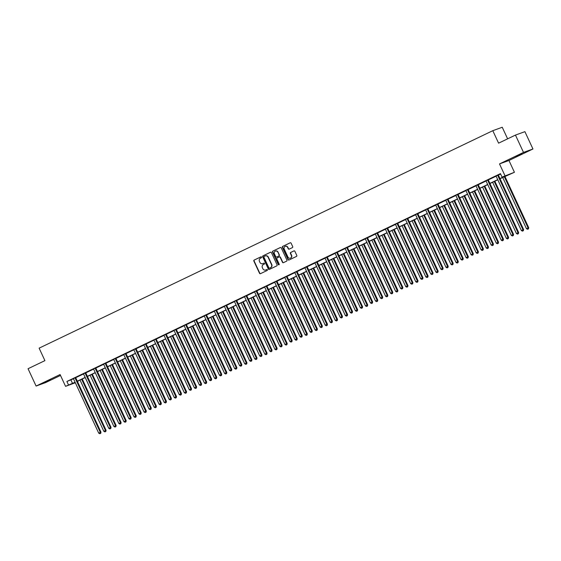 <?xml version="1.0" encoding="UTF-8"?>
<svg xmlns="http://www.w3.org/2000/svg" width="561" height="561" viewBox="0 0 561 561"><rect width="100%" height="100%" fill="white"/><g stroke="black" fill="none" stroke-linecap="round" stroke-linejoin="round"><path stroke-width="0.84" d="M261.552 257.106A0.526 0.491 -109.9 0 0 260.886 256.84L254.161 260.066A0.75 0.701 -109.9 0 0 253.845 261.047L259.533 273.298A0.75 0.701 -109.9 0 0 260.479 273.677L267.204 270.451A0.526 0.491 -109.9 0 0 266.805 269.483A0.526 0.491 -109.9 0 0 266.763 269.497L265.893 269.918A2.405 2.244 -109.9 0 1 262.857 268.712L262.38 267.688A2.405 2.244 -109.9 0 1 263.397 264.54L264.266 264.126A0.526 0.491 -109.9 0 0 263.866 263.151A0.526 0.491 -109.9 0 0 263.824 263.172L262.955 263.586A2.405 2.244 -109.9 0 1 259.918 262.38L259.448 261.363A2.405 2.244 -109.9 0 1 260.458 258.214L261.335 257.794A0.526 0.491 -109.9 0 0 261.552 257.106M521.8 153.973L515.727 156.624L521.8 153.973M50.518 379.881L44.445 382.532L50.518 379.881M532.95 148.988L523.504 152.41L499.507 163.917L508.953 160.488L532.95 148.988L524.907 131.653L515.461 135.082L498.589 143.167L492.796 130.685L39.123 348.157L44.915 360.632L28.05 368.724L36.093 386.052L45.539 382.623L60.511 375.449M515.461 135.082L523.504 152.41M292.386 247.611A0.75 0.701 -109.9 0 0 292.702 246.623L291.11 243.186A0.75 0.701 -109.9 0 0 290.156 242.815L282.688 246.391A0.75 0.701 -109.9 0 0 282.365 247.38L288.052 259.624A0.75 0.701 -109.9 0 0 289.006 260.002L296.474 256.419A0.75 0.701 -109.9 0 0 296.79 255.437L294.869 251.286A0.75 0.701 -109.9 0 0 293.915 250.907L290.717 252.443A0.75 0.701 -109.9 0 0 290.402 253.425L291.355 255.486A2.006 1.879 -109.9 0 1 290.346 258.186A2.006 1.879 -109.9 0 1 287.968 257.106L284.224 249.042A2.006 1.879 -109.9 0 1 285.233 246.342A2.006 1.879 -109.9 0 1 287.611 247.422L288.235 248.761A0.75 0.701 -109.9 0 0 289.188 249.14L292.386 247.611M75.328 382.756L65.56 386.34L60.09 374.552L36.093 386.052M65.56 386.34L75.09 382.237M499.956 178.58L506.092 175.642L502.046 177.108L500.433 173.644L66.885 381.466L68.498 384.93M502.046 177.108L514.423 172.276L500.019 178.707M499.507 163.917L504.977 175.698M271.412 252.625A0.75 0.701 -109.9 0 0 270.465 252.254L262.997 255.83A0.75 0.701 -109.9 0 0 262.674 256.819L268.361 269.063A0.75 0.701 -109.9 0 0 269.315 269.441L276.783 265.858A0.75 0.701 -109.9 0 0 277.099 264.876L271.412 252.625M272.842 251.111L280.311 247.534A0.75 0.701 -109.9 0 1 281.257 247.906L286.944 260.157A0.75 0.701 -109.9 0 1 286.629 261.138L283.431 262.674A0.75 0.701 -109.9 0 1 282.485 262.296L280.177 257.331A0.75 0.701 -109.9 0 0 279.231 256.952L277.106 257.969A0.75 0.701 -109.9 0 0 276.79 258.951L279.189 264.126A0.526 0.491 -109.9 0 1 278.929 264.834A0.526 0.491 -109.9 0 1 278.305 264.547L272.52 252.099A0.75 0.701 -109.9 0 1 272.842 251.111L280.493 247.478M507.621 138.84L502.242 127.263L492.796 130.685M77.762 381.115L77.551 381.69M508.953 160.488L514.423 172.276M75.153 382.371L73.898 382.974L75.209 382.497M77.53 381.648L77.944 381.501M497.796 179.772L489.956 183.531M487.733 184.597L479.893 188.356M477.67 189.422L469.83 193.18M467.608 194.246L459.768 198.005M457.545 199.071L449.705 202.83M447.482 203.895L439.642 207.647M437.419 208.713L429.579 212.472M427.356 213.538L419.516 217.296M417.293 218.362L409.453 222.121M407.23 223.187L399.39 226.946M397.167 228.011L389.327 231.77M387.104 232.836L379.264 236.595M377.041 237.661L369.201 241.419M366.978 242.485L359.138 246.237M356.915 247.303L349.075 251.062M346.852 252.127L339.012 255.886M336.789 256.952L328.949 260.711M326.726 261.777L318.886 265.535M316.663 266.601L308.823 270.36M306.601 271.426L298.761 275.185M296.538 276.25L288.698 280.009M286.475 281.075L278.635 284.827M276.412 285.893L268.572 289.651M266.349 290.717L258.509 294.476M256.286 295.542L248.446 299.301M246.223 300.366L238.383 304.125M236.16 305.191L228.32 308.95M226.097 310.016L218.257 313.774M216.034 314.84L208.194 318.599M205.971 319.665L198.131 323.416M195.908 324.482L188.068 328.241M185.845 329.307L178.005 333.066M175.782 334.132L167.942 337.89M165.719 338.956L157.879 342.715M155.656 343.781L147.816 347.54M145.594 348.605L137.754 352.364M135.531 353.43L127.691 357.189M125.468 358.248L117.628 362.006M115.405 363.072L107.565 366.831M105.342 367.897L97.495 371.655M95.279 372.721L87.432 376.48M85.216 377.546L77.369 381.305M77.313 381.178L85.153 377.42M87.376 376.354L95.216 372.595M97.439 371.529L105.279 367.771M107.502 366.705L115.342 362.946M117.565 361.88L125.405 358.121M127.628 357.055L135.467 353.297M137.69 352.231L145.53 348.472M147.753 347.406L155.593 343.648M157.816 342.589L165.656 338.83M167.879 337.764L175.719 334.005M177.942 332.939L185.782 329.181M188.005 328.115L195.845 324.356M198.068 323.29L205.908 319.532M208.131 318.466L215.971 314.707M218.194 313.641L226.034 309.882M228.257 308.816L236.097 305.058M238.32 303.999L246.16 300.24M248.383 299.174L256.223 295.416M258.446 294.35L266.286 290.591M268.509 289.525L276.349 285.766M278.572 284.7L286.412 280.942M288.635 279.876L296.474 276.117M298.697 275.051L306.537 271.293M308.76 270.227L316.6 266.475M318.823 265.409L326.663 261.65M328.886 260.585L336.726 256.826M338.949 255.76L346.789 252.001M349.012 250.935L356.852 247.177M359.075 246.111L366.915 242.352M369.138 241.286L376.978 237.527M379.201 236.462L387.041 232.703M389.264 231.637L397.104 227.885M399.327 226.819L407.167 223.061M409.39 221.995L417.23 218.236M419.453 217.17L427.293 213.411M429.516 212.346L437.356 208.587M439.579 207.521L447.419 203.762M449.642 202.696L457.481 198.938M459.704 197.872L467.544 194.113M469.767 193.047L477.607 189.295M479.83 188.23L487.67 184.471M489.893 183.405L497.733 179.646M66.885 381.466L73.463 378.78M75.735 377.693L83.526 373.956M85.798 372.869L93.589 369.131M95.861 368.044L103.652 364.313M105.924 363.219L113.715 359.489M115.987 358.402L123.778 354.664M126.05 353.577L133.841 349.84M136.113 348.753L143.904 345.015M146.176 343.928L153.966 340.19M156.239 339.103L164.029 335.366M166.301 334.279L174.092 330.541M176.364 329.454L184.155 325.724M186.427 324.63L194.218 320.899M196.49 319.812L204.281 316.074M206.553 314.987L214.344 311.25M216.616 310.163L224.407 306.425M226.679 305.338L234.47 301.601M236.742 300.514L244.533 296.776M246.805 295.689L254.596 291.951M256.868 290.864L264.659 287.134M266.931 286.047L274.722 282.309M276.994 281.222L284.785 277.485M287.057 276.398L294.848 272.66M297.12 271.573L304.911 267.835M307.183 266.748L314.973 263.011M317.245 261.924L325.036 258.186M327.308 257.099L335.099 253.369M337.371 252.275L345.162 248.544M347.434 247.457L355.225 243.719M357.497 242.633L365.288 238.895M367.56 237.808L375.351 234.07M377.623 232.983L385.414 229.246M387.686 228.159L395.484 224.421M397.749 223.334L405.547 219.596M407.812 218.51L415.61 214.779M417.875 213.685L425.673 209.954M427.938 208.867L435.736 205.13M438.001 204.043L445.799 200.305M448.064 199.218L455.862 195.48M458.127 194.394L465.925 190.656M468.19 189.569L475.987 185.831M478.253 184.744L486.05 181.007M488.315 179.92L496.113 176.189M498.378 175.095L500.615 174.029M70.931 379.993L72.544 383.465M495.994 176.063L498.364 174.927M485.931 180.88L488.301 179.744M475.868 185.705L478.238 184.569M465.805 190.53L468.176 189.394M455.742 195.354L458.113 194.218M445.679 200.179L448.05 199.043M435.617 205.003L437.987 203.867M425.554 209.828L427.924 208.692M415.491 214.653L417.861 213.517M405.428 219.47L407.798 218.334M395.365 224.295L397.735 223.159M385.302 229.119L387.672 227.983M375.239 233.944L377.609 232.808M365.176 238.769L367.546 237.633M355.113 243.593L357.483 242.457M345.05 248.418L347.42 247.282M334.987 253.242L337.357 252.106M324.924 258.06L327.294 256.924M314.861 262.885L317.231 261.749M304.798 267.709L307.169 266.573M294.735 272.534L297.106 271.398M284.672 277.358L287.043 276.222M274.61 282.183L276.98 281.047M264.547 287.008L266.917 285.872M254.484 291.832L256.854 290.696M244.421 296.65L246.791 295.514M234.358 301.474L236.728 300.338M224.295 306.299L226.665 305.163M214.232 311.124L216.602 309.988M204.169 315.948L206.539 314.812M194.106 320.773L196.476 319.637M184.043 325.597L186.413 324.461M173.98 330.415L176.35 329.286M163.917 335.24L166.287 334.104M153.854 340.064L156.224 338.928M143.791 344.889L146.162 343.753M133.728 349.713L136.099 348.577M123.665 354.538L126.036 353.402M113.603 359.363L115.973 358.227M103.54 364.187L105.91 363.051M93.477 369.005L95.847 367.876M83.414 373.829L85.784 372.693M73.351 378.654L75.721 377.518M263.979 263.13L263.214 263.495M266.917 269.455L266.152 269.827M261.04 256.798L254.414 259.974A0.75 0.701 -109.9 0 0 254.098 260.956L259.785 273.207A0.75 0.701 -109.9 0 0 260.556 273.642M270.647 252.198L263.249 255.739A0.75 0.701 -109.9 0 0 262.934 256.721L268.621 268.971A0.75 0.701 -109.9 0 0 269.385 269.406M264.133 256.454A0.526 0.491 -109.9 0 0 263.908 257.141L268.901 267.892A0.526 0.491 -109.9 0 0 269.568 268.158L270.486 267.716A2.405 2.244 -109.9 0 0 271.503 264.568L268.088 257.219A2.405 2.244 -109.9 0 0 265.051 256.012L264.133 256.454M265.374 255.886A2.405 2.244 -109.9 0 1 268.34 257.127L271.755 264.476A2.405 2.244 -109.9 0 1 270.739 267.625L269.82 268.06M279.35 256.91L279.483 256.861A0.75 0.701 -109.9 0 1 280.43 257.24L282.737 262.204A0.75 0.701 -109.9 0 0 283.508 262.639M273.095 251.019A0.75 0.701 -109.9 0 0 272.779 252.001L278.558 264.455A0.526 0.491 -109.9 0 0 279.048 264.764M277.786 252.177A2.006 1.879 -109.9 0 0 275.402 251.097A2.006 1.879 -109.9 0 0 274.399 253.796L275.717 256.636A0.75 0.701 -109.9 0 0 276.664 257.015L278.789 255.998A0.75 0.701 -109.9 0 0 279.105 255.017L278.039 252.085A2.006 1.879 -109.9 0 0 275.535 251.055M278.039 252.085L279.357 254.925A0.75 0.701 -109.9 0 1 279.041 255.907L276.917 256.924M285.367 246.307A2.006 1.879 -109.9 0 1 287.87 247.331L288.494 248.67A0.75 0.701 -109.9 0 0 289.266 249.105M290.472 258.13A2.006 1.879 -109.9 0 0 291.615 255.395L291.355 255.486M294.097 250.851L290.977 252.352A0.75 0.701 -109.9 0 0 290.654 253.334L291.615 255.395M290.339 242.759L282.94 246.3A0.75 0.701 -109.9 0 0 282.625 247.282L288.312 259.533A0.75 0.701 -109.9 0 0 289.083 259.967M80.027 380.028L103.82 431.29L106.071 430.28L82.25 378.963M105.559 431.577L104.914 431.886L105.819 431.486L105.433 430.511L81.64 379.257M104.914 431.886L103.82 431.29M106.071 430.28L105.819 431.486M75.083 377.749L75.09 377.869A0.764 0.715 -109.9 0 0 75.167 378.149L100.328 432.37L98.715 433.141L73.554 378.927A0.764 0.715 -109.9 0 0 73.386 378.689L73.302 378.605M75.714 377.448L75.728 377.637A0.764 0.715 -109.9 0 0 75.805 377.918L100.966 432.138L100.328 432.37L100.454 433.429L99.809 433.737L100.454 433.429M100.714 433.337L100.966 432.138M98.715 433.141L99.809 433.737M90.09 375.204L113.883 426.465L116.134 425.462L92.313 374.138M115.622 426.753L114.977 427.061L115.882 426.662L115.496 425.694L91.702 374.432M114.977 427.061L113.883 426.465M116.134 425.462L115.882 426.662M100.153 370.386L123.946 421.641L126.197 420.638L102.375 369.32M125.685 421.928L125.04 422.244L125.945 421.837L125.559 420.869L101.765 369.608M125.04 422.244L123.946 421.641M126.197 420.638L125.945 421.837M85.146 372.925L85.153 373.051A0.764 0.715 -109.9 0 0 85.23 373.331L110.391 427.545L108.778 428.316L83.617 374.103A0.764 0.715 -109.9 0 0 83.449 373.864L83.365 373.78M85.777 372.623L85.791 372.813A0.764 0.715 -109.9 0 0 85.868 373.1L111.029 427.314L110.391 427.545L110.517 428.604L109.872 428.92L110.517 428.604M110.776 428.513L111.029 427.314M108.778 428.316L109.872 428.92M95.209 368.107L95.216 368.226A0.764 0.715 -109.9 0 0 95.293 368.507L120.454 422.721L118.841 423.492L93.68 369.278A0.764 0.715 -109.9 0 0 93.512 369.04L93.428 368.956M95.84 367.799L95.854 367.995A0.764 0.715 -109.9 0 0 95.931 368.275L121.092 422.489L120.454 422.721L120.58 423.786L119.935 424.095L120.58 423.786M120.839 423.688L121.092 422.489M118.841 423.492L119.935 424.095M110.215 365.562L134.009 416.816L136.26 415.813L112.438 364.496M135.748 417.111L135.103 417.419L136.007 417.012L135.622 416.045L111.828 364.783M135.103 417.419L134.009 416.816M136.26 415.813L136.007 417.012M105.272 363.283L105.279 363.402A0.764 0.715 -109.9 0 0 105.356 363.682L130.517 417.896L128.904 418.667L103.743 364.454A0.764 0.715 -109.9 0 0 103.575 364.215L103.49 364.131M105.903 362.974L105.917 363.17A0.764 0.715 -109.9 0 0 105.994 363.451L131.155 417.665L130.517 417.896L130.643 418.962L129.998 419.27L130.643 418.962M130.902 418.871L131.155 417.665M128.904 418.667L129.998 419.27M120.278 360.737L144.072 411.991L146.323 410.989L122.501 359.671M145.811 412.286L145.166 412.594L146.07 412.188L145.685 411.22L121.891 359.966M145.166 412.594L144.072 411.991M146.323 410.989L146.07 412.188M115.335 358.458L115.342 358.577A0.764 0.715 -109.9 0 0 115.419 358.858L140.58 413.071L138.967 413.843L113.806 359.629A0.764 0.715 -109.9 0 0 113.638 359.398L113.553 359.313M115.966 358.156L115.98 358.346A0.764 0.715 -109.9 0 0 116.057 358.626L141.218 412.84L140.58 413.071L140.706 414.137L140.061 414.446L140.706 414.137M140.965 414.046L141.218 412.84M138.967 413.843L140.061 414.446M130.341 355.912L154.135 407.167L156.386 406.164L132.564 354.847M155.874 407.461L155.229 407.77L156.133 407.37L155.748 406.395L131.954 355.141M155.229 407.77L154.135 407.167M156.386 406.164L156.133 407.37M125.398 353.633L125.405 353.753A0.764 0.715 -109.9 0 0 125.482 354.033L150.643 408.247L149.03 409.025L123.869 354.804A0.764 0.715 -109.9 0 0 123.701 354.573L123.616 354.489M126.029 353.332L126.043 353.521A0.764 0.715 -109.9 0 0 126.12 353.802L151.281 408.015L150.643 408.247L150.769 409.313L150.124 409.621L150.769 409.313M151.028 409.221L151.281 408.015M149.03 409.025L150.124 409.621M140.404 351.088L164.198 402.342L166.449 401.339L142.627 350.022M165.937 402.637L165.292 402.945L166.196 402.546L165.811 401.571L142.017 350.316M165.292 402.945L164.198 402.342M166.449 401.339L166.196 402.546M135.46 348.809L135.467 348.928A0.764 0.715 -109.9 0 0 135.545 349.208L160.705 403.422L159.093 404.201L133.932 349.98A0.764 0.715 -109.9 0 0 133.763 349.748L133.679 349.664M136.092 348.507L136.106 348.697A0.764 0.715 -109.9 0 0 136.183 348.977L161.344 403.191L160.705 403.422L160.832 404.488L160.187 404.797L160.832 404.488M161.091 404.397L161.344 403.191M159.093 404.201L160.187 404.797M150.467 346.263L174.261 397.525L176.512 396.515L152.69 345.197M176 397.812L175.355 398.121L176.259 397.721L175.874 396.746L152.08 345.492M175.355 398.121L174.261 397.525M176.512 396.515L176.259 397.721M145.523 343.984L145.53 344.103A0.764 0.715 -109.9 0 0 145.608 344.384L170.768 398.605L169.156 399.376L143.995 345.162A0.764 0.715 -109.9 0 0 143.826 344.924L143.742 344.84M146.155 343.683L146.169 343.872A0.764 0.715 -109.9 0 0 146.246 344.152L171.407 398.373L170.768 398.605L170.895 399.663L170.249 399.972L170.895 399.663M171.154 399.572L171.407 398.373M169.156 399.376L170.249 399.972M160.53 341.439L184.324 392.7L186.575 391.69L162.753 340.373M186.063 392.988L185.418 393.296L186.322 392.896L185.936 391.922L162.143 340.667M185.418 393.296L184.324 392.7M186.575 391.69L186.322 392.896M155.586 339.16L155.593 339.279A0.764 0.715 -109.9 0 0 155.67 339.559L180.831 393.78L179.218 394.551L154.058 340.338A0.764 0.715 -109.9 0 0 153.889 340.099L153.805 340.015M156.217 338.858L156.231 339.047A0.764 0.715 -109.9 0 0 156.309 339.328L181.469 393.549L180.831 393.78L180.958 394.839L180.312 395.147L180.958 394.839M181.217 394.748L181.469 393.549M179.218 394.551L180.312 395.147M170.593 336.614L194.387 387.875L196.638 386.873L172.816 335.548M196.126 388.163L195.48 388.471L196.385 388.072L195.999 387.104L172.206 335.843M195.48 388.471L194.387 387.875M196.638 386.873L196.385 388.072M165.649 334.335L165.656 334.461A0.764 0.715 -109.9 0 0 165.733 334.742L190.894 388.955L189.281 389.727L164.121 335.513A0.764 0.715 -109.9 0 0 163.952 335.275L163.868 335.19M166.28 334.033L166.294 334.23A0.764 0.715 -109.9 0 0 166.372 334.51L191.532 388.724L190.894 388.955L191.02 390.014L190.375 390.33L191.02 390.014M191.28 389.923L191.532 388.724M189.281 389.727L190.375 390.33M180.656 331.796L204.449 383.051L206.7 382.048L182.879 330.731M206.189 383.338L205.543 383.654L206.448 383.247L206.062 382.279L182.269 331.018M205.543 383.654L204.449 383.051M206.7 382.048L206.448 383.247M175.712 329.517L175.719 329.637A0.764 0.715 -109.9 0 0 175.796 329.917L200.957 384.131L199.344 384.902L174.183 330.688A0.764 0.715 -109.9 0 0 174.015 330.45L173.931 330.366M176.343 329.209L176.357 329.405A0.764 0.715 -109.9 0 0 176.435 329.686L201.595 383.899L200.957 384.131L201.083 385.197L200.438 385.505L201.083 385.197M201.343 385.098L201.595 383.899M199.344 384.902L200.438 385.505M190.719 326.972L214.512 378.226L216.763 377.223L192.942 325.906M216.251 378.521L215.606 378.829L216.511 378.423L216.125 377.455L192.332 326.193M215.606 378.829L214.512 378.226M216.763 377.223L216.511 378.423M185.775 324.693L185.782 324.812A0.764 0.715 -109.9 0 0 185.859 325.092L211.02 379.306L209.407 380.078L184.246 325.864A0.764 0.715 -109.9 0 0 184.078 325.625L183.994 325.541M186.406 324.384L186.42 324.581A0.764 0.715 -109.9 0 0 186.497 324.861L211.658 379.075L211.02 379.306L211.146 380.372L210.501 380.681L211.146 380.372M211.406 380.281L211.658 379.075M209.407 380.078L210.501 380.681M200.782 322.147L224.575 373.402L226.826 372.399L203.005 321.081M226.314 373.696L225.669 374.005L226.574 373.598L226.188 372.63L202.395 321.376M225.669 374.005L224.575 373.402M226.826 372.399L226.574 373.598M195.838 319.868L195.845 319.987A0.764 0.715 -109.9 0 0 195.922 320.268L221.083 374.482L219.47 375.253L194.309 321.039A0.764 0.715 -109.9 0 0 194.141 320.808L194.057 320.724M196.469 319.567L196.483 319.756A0.764 0.715 -109.9 0 0 196.56 320.036L221.721 374.25L221.083 374.482L221.209 375.547L220.564 375.856L221.209 375.547M221.469 375.456L221.721 374.25M219.47 375.253L220.564 375.856M210.845 317.323L234.638 368.577L236.889 367.574L213.068 316.257M236.377 368.872L235.732 369.18L236.637 368.78L236.251 367.806L212.458 316.551M235.732 369.18L234.638 368.577M236.889 367.574L236.637 368.78M205.901 315.044L205.908 315.163A0.764 0.715 -109.9 0 0 205.985 315.443L231.146 369.657L229.533 370.435L204.372 316.215A0.764 0.715 -109.9 0 0 204.204 315.983L204.12 315.899M206.532 314.742L206.546 314.931A0.764 0.715 -109.9 0 0 206.623 315.212L231.784 369.426L231.146 369.657L231.272 370.723L230.627 371.031L231.272 370.723M231.532 370.632L231.784 369.426M229.533 370.435L230.627 371.031M220.908 312.498L244.701 363.752L246.952 362.75L223.131 311.432M246.44 364.047L245.795 364.355L246.7 363.956L246.314 362.981L222.521 311.727M245.795 364.355L244.701 363.752M246.952 362.75L246.7 363.956M215.964 310.219L215.971 310.338A0.764 0.715 -109.9 0 0 216.048 310.619L241.209 364.832L239.596 365.611L214.435 311.39A0.764 0.715 -109.9 0 0 214.267 311.159L214.183 311.075M216.595 309.917L216.609 310.107A0.764 0.715 -109.9 0 0 216.686 310.387L241.847 364.601L241.209 364.832L241.335 365.898L240.69 366.207L241.335 365.898M241.595 365.807L241.847 364.601M239.596 365.611L240.69 366.207M230.971 307.673L254.764 358.935L257.015 357.925L233.194 306.608M256.503 359.222L255.858 359.531L256.763 359.131L256.377 358.156L232.584 306.902M255.858 359.531L254.764 358.935M257.015 357.925L256.763 359.131M226.027 305.394L226.034 305.514A0.764 0.715 -109.9 0 0 226.111 305.794L251.272 360.015L249.659 360.786L224.498 306.572A0.764 0.715 -109.9 0 0 224.33 306.334L224.246 306.25M226.658 305.093L226.672 305.282A0.764 0.715 -109.9 0 0 226.749 305.563L251.91 359.783L251.272 360.015L251.398 361.074L250.753 361.382L251.398 361.074M251.658 360.982L251.91 359.783M249.659 360.786L250.753 361.382M241.034 302.849L264.827 354.11L267.078 353.1L243.257 301.783M266.566 354.398L265.921 354.706L266.826 354.307L266.44 353.339L242.647 302.077M265.921 354.706L264.827 354.11M267.078 353.1L266.826 354.307M236.09 300.57L236.097 300.689A0.764 0.715 -109.9 0 0 236.174 300.976L261.335 355.19L259.722 355.962L234.561 301.748A0.764 0.715 -109.9 0 0 234.393 301.509L234.309 301.425M236.721 300.268L236.735 300.458A0.764 0.715 -109.9 0 0 236.812 300.738L261.973 354.959L261.335 355.19L261.461 356.249L260.816 356.558L261.461 356.249M261.721 356.158L261.973 354.959M259.722 355.962L260.816 356.558M251.097 298.024L274.89 349.286L277.141 348.283L253.32 296.965M276.629 349.573L275.984 349.882L276.889 349.482L276.503 348.514L252.709 297.253M275.984 349.882L274.89 349.286M277.141 348.283L276.889 349.482M246.153 295.745L246.16 295.871A0.764 0.715 -109.9 0 0 246.237 296.152L271.398 350.366L269.785 351.137L244.624 296.923A0.764 0.715 -109.9 0 0 244.456 296.685L244.372 296.601M246.784 295.444L246.798 295.64A0.764 0.715 -109.9 0 0 246.875 295.92L272.036 350.134L271.398 350.366L271.524 351.431L270.879 351.74L271.524 351.431M271.783 351.333L272.036 350.134M269.785 351.137L270.879 351.74M261.16 293.207L284.953 344.461L287.204 343.458L263.382 292.141M286.692 344.749L286.047 345.064L286.952 344.657L286.566 343.69L262.772 292.428M286.047 345.064L284.953 344.461M287.204 343.458L286.952 344.657M256.216 290.928L256.223 291.047A0.764 0.715 -109.9 0 0 256.3 291.327L281.461 345.541L279.848 346.312L254.687 292.099A0.764 0.715 -109.9 0 0 254.519 291.86L254.435 291.776M256.847 290.619L256.861 290.815A0.764 0.715 -109.9 0 0 256.938 291.096L282.099 345.31L281.461 345.541L281.587 346.607L280.942 346.915L281.587 346.607M281.846 346.509L282.099 345.31M279.848 346.312L280.942 346.915M271.229 288.382L295.016 339.636L297.267 338.634L273.445 287.316M296.755 339.931L296.11 340.239L297.014 339.833L296.629 338.865L272.835 287.604M296.11 340.239L295.016 339.636M297.267 338.634L297.014 339.833M266.279 286.103L266.286 286.222A0.764 0.715 -109.9 0 0 266.363 286.503L291.524 340.716L289.911 341.488L264.75 287.274A0.764 0.715 -109.9 0 0 264.582 287.036L264.497 286.959M266.91 285.794L266.924 285.991A0.764 0.715 -109.9 0 0 267.001 286.271L292.162 340.485L291.524 340.716L291.65 341.782L291.005 342.091L291.65 341.782M291.909 341.691L292.162 340.485M289.911 341.488L291.005 342.091M281.292 283.557L305.079 334.812L307.33 333.809L283.508 282.492M306.818 335.106L306.173 335.415L307.077 335.015L306.692 334.04L282.898 282.786M306.173 335.415L305.079 334.812M307.33 333.809L307.077 335.015M276.342 281.278L276.349 281.398A0.764 0.715 -109.9 0 0 276.426 281.678L301.587 335.892L299.974 336.663L274.813 282.449A0.764 0.715 -109.9 0 0 274.645 282.218L274.56 282.134M276.973 280.977L276.987 281.166A0.764 0.715 -109.9 0 0 277.064 281.447L302.225 335.66L301.587 335.892L301.713 336.958L301.068 337.266L301.713 336.958M301.972 336.866L302.225 335.66M299.974 336.663L301.068 337.266M291.355 278.733L315.142 329.987L317.393 328.984L293.571 277.667M316.881 330.282L316.236 330.59L317.14 330.191L316.755 329.216L292.961 277.961M316.236 330.59L315.142 329.987M317.393 328.984L317.14 330.191M286.405 276.454L286.412 276.573A0.764 0.715 -109.9 0 0 286.489 276.853L311.65 331.067L310.037 331.846L284.876 277.625A0.764 0.715 -109.9 0 0 284.708 277.393L284.623 277.309M287.036 276.152L287.05 276.342A0.764 0.715 -109.9 0 0 287.127 276.622L312.288 330.836L311.65 331.067L311.776 332.133L311.131 332.442L311.776 332.133M312.035 332.042L312.288 330.836M310.037 331.846L311.131 332.442M301.418 273.908L325.205 325.17L327.456 324.16L303.634 272.842M326.944 325.457L326.299 325.766L327.203 325.366L326.818 324.391L303.024 273.137M326.299 325.766L325.205 325.17M327.456 324.16L327.203 325.366M296.467 271.629L296.474 271.748A0.764 0.715 -109.9 0 0 296.552 272.029L321.712 326.243L320.1 327.021L294.939 272.807A0.764 0.715 -109.9 0 0 294.77 272.569L294.686 272.485M297.099 271.328L297.113 271.517A0.764 0.715 -109.9 0 0 297.19 271.797L322.351 326.011L321.712 326.243L321.839 327.308L321.194 327.617L321.839 327.308M322.098 327.217L322.351 326.011M320.1 327.021L321.194 327.617M311.481 269.084L335.268 320.345L337.519 319.335L313.697 268.018M337.007 320.633L336.362 320.941L337.266 320.541L336.88 319.567L313.087 268.312M336.362 320.941L335.268 320.345M337.519 319.335L337.266 320.541M306.53 266.805L306.537 266.924A0.764 0.715 -109.9 0 0 306.615 267.204L331.775 321.425L330.163 322.196L305.002 267.983A0.764 0.715 -109.9 0 0 304.833 267.744L304.749 267.66M307.162 266.503L307.176 266.692A0.764 0.715 -109.9 0 0 307.253 266.973L332.414 321.194L331.775 321.425L331.902 322.484L331.256 322.792L331.902 322.484M332.161 322.393L332.414 321.194M330.163 322.196L331.256 322.792M321.544 264.259L345.331 315.52L347.582 314.518L323.76 263.193M347.07 315.808L346.425 316.116L347.329 315.717L346.943 314.749L323.157 263.488M346.425 316.116L345.331 315.52M347.582 314.518L347.329 315.717M316.593 261.98L316.6 262.099A0.764 0.715 -109.9 0 0 316.677 262.387L341.838 316.6L340.225 317.372L315.065 263.158A0.764 0.715 -109.9 0 0 314.896 262.92L314.812 262.836M317.224 261.678L317.238 261.868A0.764 0.715 -109.9 0 0 317.316 262.155L342.476 316.369L341.838 316.6L341.965 317.659L341.319 317.968L341.965 317.659M342.224 317.568L342.476 316.369M340.225 317.372L341.319 317.968M331.607 259.434L355.394 310.696L357.645 309.693L333.823 258.376M357.133 310.983L356.487 311.292L357.392 310.892L357.006 309.924L333.22 258.663M356.487 311.292L355.394 310.696M357.645 309.693L357.392 310.892M326.656 257.155L326.663 257.282A0.764 0.715 -109.9 0 0 326.74 257.562L351.901 311.776L350.288 312.547L325.128 258.333A0.764 0.715 -109.9 0 0 324.959 258.095L324.875 258.011M327.287 256.854L327.301 257.05A0.764 0.715 -109.9 0 0 327.379 257.331L352.539 311.544L351.901 311.776L352.028 312.842L351.382 313.15L352.028 312.842M352.287 312.743L352.539 311.544M350.288 312.547L351.382 313.15M341.67 254.617L365.456 305.871L367.707 304.868L343.886 253.551M367.196 306.159L366.55 306.474L367.455 306.068L367.069 305.1L343.283 253.838M366.55 306.474L365.456 305.871M367.707 304.868L367.455 306.068M336.719 252.338L336.726 252.457A0.764 0.715 -109.9 0 0 336.803 252.738L361.964 306.951L360.351 307.723L335.19 253.509A0.764 0.715 -109.9 0 0 335.022 253.27L334.938 253.186M337.35 252.029L337.364 252.226A0.764 0.715 -109.9 0 0 337.442 252.506L362.602 306.72L361.964 306.951L362.09 308.017L361.445 308.326L362.09 308.017M362.35 307.919L362.602 306.72M360.351 307.723L361.445 308.326M351.733 249.792L375.519 301.047L377.77 300.044L353.956 248.726M377.258 301.341L376.613 301.65L377.518 301.243L377.132 300.275L353.346 249.014M376.613 301.65L375.519 301.047M377.77 300.044L377.518 301.243M346.782 247.513L346.789 247.632A0.764 0.715 -109.9 0 0 346.866 247.913L372.027 302.127L370.414 302.898L345.253 248.684A0.764 0.715 -109.9 0 0 345.085 248.446L345.001 248.369M347.413 247.205L347.427 247.401A0.764 0.715 -109.9 0 0 347.504 247.681L372.665 301.895L372.027 302.127L372.153 303.192L371.508 303.501L372.153 303.192M372.413 303.101L372.665 301.895M370.414 302.898L371.508 303.501M361.796 244.968L385.582 296.222L387.833 295.219L364.019 243.902M387.321 296.517L386.676 296.825L387.581 296.425L387.195 295.451L363.409 244.196M386.676 296.825L385.582 296.222M387.833 295.219L387.581 296.425M356.845 242.689L356.852 242.808A0.764 0.715 -109.9 0 0 356.929 243.088L382.09 297.302L380.477 298.073L355.316 243.86A0.764 0.715 -109.9 0 0 355.148 243.628L355.064 243.544M357.476 242.387L357.49 242.576A0.764 0.715 -109.9 0 0 357.567 242.857L382.728 297.071L382.09 297.302L382.216 298.368L381.571 298.676L382.216 298.368M382.476 298.277L382.728 297.071M380.477 298.073L381.571 298.676M371.859 240.143L395.645 291.397L397.896 290.395L374.082 239.077M397.384 291.692L396.739 292L397.644 291.601L397.258 290.626L373.472 239.372M396.739 292L395.645 291.397M397.896 290.395L397.644 291.601M366.908 237.864L366.915 237.983A0.764 0.715 -109.9 0 0 366.992 238.264L392.153 292.477L390.54 293.256L365.379 239.035A0.764 0.715 -109.9 0 0 365.211 238.804L365.127 238.72M367.539 237.562L367.553 237.752A0.764 0.715 -109.9 0 0 367.63 238.032L392.791 292.246L392.153 292.477L392.279 293.543L391.634 293.852L392.279 293.543M392.539 293.452L392.791 292.246M390.54 293.256L391.634 293.852M381.922 235.318L405.708 286.58L407.959 285.57L384.145 234.253M407.447 286.867L406.802 287.176L407.707 286.776L407.321 285.801L383.535 234.547M406.802 287.176L405.708 286.58M407.959 285.57L407.707 286.776M376.971 233.039L376.978 233.159A0.764 0.715 -109.9 0 0 377.055 233.439L402.216 287.653L400.603 288.431L375.442 234.218A0.764 0.715 -109.9 0 0 375.274 233.979L375.19 233.895M377.602 232.738L377.616 232.927A0.764 0.715 -109.9 0 0 377.693 233.208L402.854 287.421L402.216 287.653L402.342 288.719L401.697 289.027L402.342 288.719M402.602 288.627L402.854 287.421M400.603 288.431L401.697 289.027M391.985 230.494L415.771 281.755L418.022 280.745L394.208 229.428M417.51 282.043L416.865 282.351L417.77 281.952L417.384 280.977L393.598 229.722M416.865 282.351L415.771 281.755M418.022 280.745L417.77 281.952M387.034 228.215L387.041 228.334A0.764 0.715 -109.9 0 0 387.118 228.615L412.279 282.835L410.666 283.607L385.505 229.393A0.764 0.715 -109.9 0 0 385.337 229.154L385.253 229.07M387.665 227.913L387.679 228.103A0.764 0.715 -109.9 0 0 387.756 228.383L412.917 282.604L412.279 282.835L412.405 283.894L411.76 284.203L412.405 283.894M412.665 283.803L412.917 282.604M410.666 283.607L411.76 284.203M402.048 225.669L425.841 276.931L428.085 275.928L404.271 224.603M427.573 277.218L426.928 277.527L427.833 277.127L427.447 276.159L403.661 224.898M426.928 277.527L425.841 276.931M428.085 275.928L427.833 277.127M397.097 223.39L397.104 223.509A0.764 0.715 -109.9 0 0 397.181 223.797L422.342 278.011L420.729 278.782L395.568 224.568A0.764 0.715 -109.9 0 0 395.4 224.33L395.316 224.246M397.728 223.089L397.742 223.278A0.764 0.715 -109.9 0 0 397.819 223.566L422.98 277.779L422.342 278.011L422.468 279.069L421.823 279.385L422.468 279.069M422.728 278.978L422.98 277.779M420.729 278.782L421.823 279.385M412.111 220.845L435.904 272.106L438.148 271.103L414.334 219.786M437.636 272.394L436.991 272.702L437.896 272.302L437.51 271.335L413.723 220.073M436.991 272.702L435.904 272.106M438.148 271.103L437.896 272.302M407.16 218.566L407.167 218.692A0.764 0.715 -109.9 0 0 407.244 218.972L432.405 273.186L430.792 273.957L405.631 219.744A0.764 0.715 -109.9 0 0 405.463 219.505L405.379 219.421M407.791 218.264L407.805 218.46A0.764 0.715 -109.9 0 0 407.882 218.741L433.043 272.955L432.405 273.186L432.531 274.252L431.886 274.56L432.531 274.252M432.79 274.154L433.043 272.955M430.792 273.957L431.886 274.56M422.174 216.027L445.967 267.281L448.211 266.279L424.397 214.961M447.699 267.569L447.054 267.885L447.959 267.478L447.573 266.51L423.786 215.249M447.054 267.885L445.967 267.281M448.211 266.279L447.959 267.478M417.223 213.748L417.23 213.867A0.764 0.715 -109.9 0 0 417.307 214.148L442.468 268.361L440.855 269.133L415.694 214.919A0.764 0.715 -109.9 0 0 415.526 214.681L415.442 214.597M417.854 213.439L417.868 213.636A0.764 0.715 -109.9 0 0 417.945 213.916L443.106 268.13L442.468 268.361L442.594 269.427L441.949 269.736L442.594 269.427M442.853 269.329L443.106 268.13M440.855 269.133L441.949 269.736M432.236 211.202L456.03 262.457L458.274 261.454L434.459 210.137M457.762 262.751L457.117 263.06L458.021 262.653L457.636 261.685L433.849 210.424M457.117 263.06L456.03 262.457M458.274 261.454L458.021 262.653M427.286 208.923L427.293 209.043A0.764 0.715 -109.9 0 0 427.37 209.323L452.531 263.537L450.918 264.308L425.757 210.095A0.764 0.715 -109.9 0 0 425.589 209.856L425.504 209.779M427.917 208.615L427.931 208.811A0.764 0.715 -109.9 0 0 428.008 209.092L453.169 263.305L452.531 263.537L452.657 264.603L452.012 264.911L452.657 264.603M452.916 264.512L453.169 263.305M450.918 264.308L452.012 264.911M442.299 206.378L466.093 257.632L468.344 256.629L444.522 205.312M467.825 257.927L467.18 258.235L468.084 257.836L467.699 256.861L443.912 205.607M467.18 258.235L466.093 257.632M468.344 256.629L468.084 257.836M437.349 204.099L437.356 204.218A0.764 0.715 -109.9 0 0 437.433 204.499L462.594 258.712L460.981 259.484L435.82 205.27A0.764 0.715 -109.9 0 0 435.652 205.038L435.567 204.954M437.98 203.797L437.994 203.987A0.764 0.715 -109.9 0 0 438.071 204.267L463.232 258.481L462.594 258.712L462.72 259.778L462.075 260.087L462.72 259.778M462.979 259.687L463.232 258.481M460.981 259.484L462.075 260.087M452.362 201.553L476.156 252.808L478.407 251.805L454.585 200.487M477.888 253.102L477.243 253.411L478.147 253.011L477.769 252.036L453.975 200.782M477.243 253.411L476.156 252.808M478.407 251.805L478.147 253.011M447.412 199.274L447.419 199.393A0.764 0.715 -109.9 0 0 447.496 199.674L472.657 253.888L471.044 254.666L445.883 200.445A0.764 0.715 -109.9 0 0 445.715 200.214L445.63 200.13M448.043 198.973L448.057 199.162A0.764 0.715 -109.9 0 0 448.134 199.443L473.295 253.656L472.657 253.888L472.783 254.953L472.138 255.262L472.783 254.953M473.042 254.862L473.295 253.656M471.044 254.666L472.138 255.262M462.425 196.729L486.219 247.99L488.47 246.98L464.648 195.663M487.951 248.278L487.306 248.586L488.21 248.186L487.832 247.212L464.038 195.957M487.306 248.586L486.219 247.99M488.47 246.98L488.21 248.186M457.474 194.45L457.481 194.569A0.764 0.715 -109.9 0 0 457.559 194.849L482.719 249.063L481.107 249.841L455.946 195.628A0.764 0.715 -109.9 0 0 455.777 195.389L455.693 195.305M458.106 194.148L458.12 194.337A0.764 0.715 -109.9 0 0 458.197 194.618L483.358 248.832L482.719 249.063L482.846 250.129L482.201 250.437L482.846 250.129M483.105 250.038L483.358 248.832M481.107 249.841L482.201 250.437M472.488 191.904L496.282 243.165L498.533 242.156L474.711 190.838M498.014 243.453L497.369 243.762L498.273 243.362L497.895 242.387L474.101 191.133M497.369 243.762L496.282 243.165M498.533 242.156L498.273 243.362M467.537 189.625L467.544 189.744A0.764 0.715 -109.9 0 0 467.622 190.025L492.782 244.245L491.17 245.017L466.009 190.803A0.764 0.715 -109.9 0 0 465.84 190.565L465.756 190.481M468.169 189.323L468.183 189.513A0.764 0.715 -109.9 0 0 468.26 189.793L493.421 244.014L492.782 244.245L492.909 245.304L492.263 245.613L492.909 245.304M493.168 245.213L493.421 244.014M491.17 245.017L492.263 245.613M482.551 187.079L506.345 238.341L508.596 237.338L484.774 186.014M508.077 238.628L507.439 238.937L508.336 238.537L507.957 237.569L484.164 186.308M507.439 238.937L506.345 238.341M508.596 237.338L508.336 238.537M477.6 184.8L477.607 184.92A0.764 0.715 -109.9 0 0 477.684 185.207L502.845 239.421L501.232 240.192L476.072 185.979A0.764 0.715 -109.9 0 0 475.903 185.74L475.819 185.656M478.231 184.499L478.245 184.688A0.764 0.715 -109.9 0 0 478.323 184.976L503.483 239.189L502.845 239.421L502.972 240.48L502.326 240.795L502.972 240.48M503.231 240.389L503.483 239.189M501.232 240.192L502.326 240.795M492.614 182.255L516.408 233.516L518.659 232.513L494.837 181.196M518.14 233.804L517.501 234.112L518.399 233.713L518.02 232.745L494.227 181.484M517.501 234.112L516.408 233.516M518.659 232.513L518.399 233.713M487.663 179.976L487.67 180.102A0.764 0.715 -109.9 0 0 487.747 180.383L512.908 234.596L511.295 235.368L486.135 181.154A0.764 0.715 -109.9 0 0 485.966 180.915L485.882 180.831M488.294 179.674L488.308 179.871A0.764 0.715 -109.9 0 0 488.386 180.151L513.546 234.365L512.908 234.596L513.035 235.662L512.389 235.971L513.035 235.662M513.294 235.564L513.546 234.365M511.295 235.368L512.389 235.971M502.677 177.437L526.47 228.692L528.721 227.689L504.9 176.371M528.203 228.986L527.564 229.295L528.462 228.888L528.083 227.92L504.29 176.659M527.564 229.295L526.47 228.692M528.721 227.689L528.462 228.888M497.726 175.158L497.733 175.277A0.764 0.715 -109.9 0 0 497.81 175.558L522.971 229.772L521.358 230.543L496.197 176.329A0.764 0.715 -109.9 0 0 496.029 176.091L495.945 176.007M498.357 174.85L498.371 175.046A0.764 0.715 -109.9 0 0 498.449 175.327L523.609 229.54L522.971 229.772L523.097 230.837L522.452 231.146L523.097 230.837M523.357 230.739L523.609 229.54M521.358 230.543L522.452 231.146M75.09 377.869L75.728 377.637M75.167 378.149L75.805 377.918M85.153 373.051L85.791 372.813M85.23 373.331L85.868 373.1M95.216 368.226L95.854 367.995M95.293 368.507L95.931 368.275M105.279 363.402L105.917 363.17M105.356 363.682L105.994 363.451M115.342 358.577L115.98 358.346M115.419 358.858L116.057 358.626M125.405 353.753L126.043 353.521M125.482 354.033L126.12 353.802M135.467 348.928L136.106 348.697M135.545 349.208L136.183 348.977M145.53 344.103L146.169 343.872M145.608 344.384L146.246 344.152M155.593 339.279L156.231 339.047M155.67 339.559L156.309 339.328M165.656 334.461L166.294 334.23M165.733 334.742L166.372 334.51M175.719 329.637L176.357 329.405M175.796 329.917L176.435 329.686M185.782 324.812L186.42 324.581M185.859 325.092L186.497 324.861M195.845 319.987L196.483 319.756M195.922 320.268L196.56 320.036M205.908 315.163L206.546 314.931M205.985 315.443L206.623 315.212M215.971 310.338L216.609 310.107M216.048 310.619L216.686 310.387M226.034 305.514L226.672 305.282M226.111 305.794L226.749 305.563M236.097 300.689L236.735 300.458M236.174 300.976L236.812 300.738M246.16 295.871L246.798 295.64M246.237 296.152L246.875 295.92M256.223 291.047L256.861 290.815M256.3 291.327L256.938 291.096M266.286 286.222L266.924 285.991M266.363 286.503L267.001 286.271M276.349 281.398L276.987 281.166M276.426 281.678L277.064 281.447M286.412 276.573L287.05 276.342M286.489 276.853L287.127 276.622M296.474 271.748L297.113 271.517M296.552 272.029L297.19 271.797M306.537 266.924L307.176 266.692M306.615 267.204L307.253 266.973M316.6 262.099L317.238 261.868M316.677 262.387L317.316 262.155M326.663 257.282L327.301 257.05M326.74 257.562L327.379 257.331M336.726 252.457L337.364 252.226M336.803 252.738L337.442 252.506M346.789 247.632L347.427 247.401M346.866 247.913L347.504 247.681M356.852 242.808L357.49 242.576M356.929 243.088L357.567 242.857M366.915 237.983L367.553 237.752M366.992 238.264L367.63 238.032M376.978 233.159L377.616 232.927M377.055 233.439L377.693 233.208M387.041 228.334L387.679 228.103M387.118 228.615L387.756 228.383M397.104 223.509L397.742 223.278M397.181 223.797L397.819 223.566M407.167 218.692L407.805 218.46M407.244 218.972L407.882 218.741M417.23 213.867L417.868 213.636M417.307 214.148L417.945 213.916M427.293 209.043L427.931 208.811M427.37 209.323L428.008 209.092M437.356 204.218L437.994 203.987M437.433 204.499L438.071 204.267M447.419 199.393L448.057 199.162M447.496 199.674L448.134 199.443M457.481 194.569L458.12 194.337M457.559 194.849L458.197 194.618M467.544 189.744L468.183 189.513M467.622 190.025L468.26 189.793M477.607 184.92L478.245 184.688M477.684 185.207L478.323 184.976M487.67 180.102L488.308 179.871M487.747 180.383L488.386 180.151M497.733 175.277L498.371 175.046M497.81 175.558L498.449 175.327"/></g></svg>
